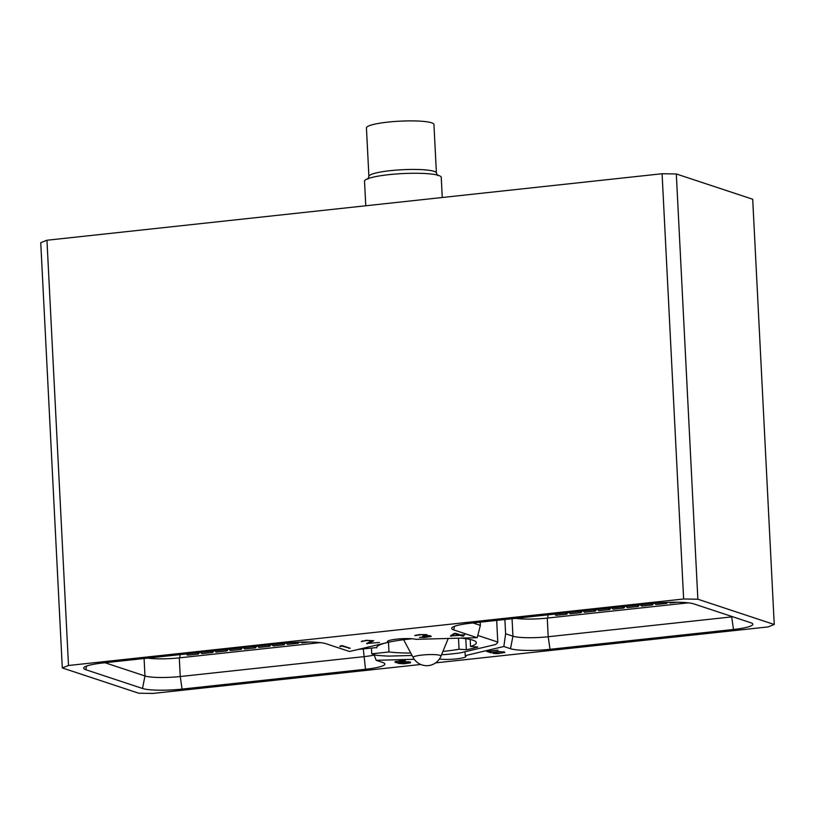 <?xml version="1.0" encoding="UTF-8"?>
<svg xmlns="http://www.w3.org/2000/svg" width="815" height="815" viewBox="0 0 815 815"><rect width="100%" height="100%" fill="white"/><g stroke="black" fill="none" stroke-linecap="round" stroke-linejoin="round"><path stroke-width="1.22" d="M365.772 205.777L364.529 181.236A38.407 5.715 -2.9 0 1 395.611 174.033A38.407 5.715 -2.9 0 1 438.592 175.429A38.407 5.715 -2.9 0 1 441.241 177.344L442.26 197.505M368.9 176.447L366.444 127.904A33.792 5.033 -2.9 0 1 393.798 121.567A33.792 5.033 -2.9 0 1 431.614 122.8A33.792 5.033 -2.9 0 1 433.947 124.481L436.402 173.035A33.792 5.033 -2.9 0 0 434.069 171.344A33.792 5.033 -2.9 0 0 396.253 170.111A33.792 5.033 -2.9 0 0 368.9 176.447L367.901 179.096M732.787 616.782A27.252 4.055 -2.9 0 1 731.666 616.904L548.21 636.739A27.252 4.055 -2.9 0 1 512.941 636.189L505.606 633.764L504.893 619.502M439.397 659.04A14.965 2.231 177.1 0 0 456.064 658.917A14.965 2.231 177.1 0 0 465.997 656.309A14.965 2.231 177.1 0 0 465.212 655.647L503.853 646.499L510.485 648.699A30.552 4.554 -2.9 0 0 550.033 649.311L733.48 629.475A30.552 4.554 -2.9 0 0 752.816 624.066A30.552 4.554 -2.9 0 0 750.747 622.721L694.023 603.956A30.552 4.554 -2.9 0 0 654.476 603.334L471.029 623.169A30.552 4.554 -2.9 0 0 451.673 628.222A30.552 4.554 -2.9 0 0 453.761 629.924L477.213 637.687L480.361 625.411L480.198 622.181M480.361 625.411L472.955 622.955M68.501 665.498L46.954 240.242L662.086 173.738L683.632 598.994L68.501 665.498L62.297 667.933L138.693 693.208L152.914 693.433L420.754 664.48M683.632 598.994L697.854 599.219L774.25 624.494L768.046 626.929L435.618 662.87M477.213 637.687L415.935 639.337A14.965 2.231 177.1 0 0 399.116 638.909A14.965 2.231 177.1 0 0 387.359 641.69A14.965 2.231 177.1 0 0 388.144 642.342L349.503 651.491L326.061 643.738A30.552 4.554 177.1 0 0 286.503 643.116L103.057 662.952A30.552 4.554 177.1 0 0 83.711 668.005A30.552 4.554 177.1 0 0 85.799 669.716L142.513 688.481A30.552 4.554 177.1 0 0 182.071 689.093L365.517 669.268A30.552 4.554 177.1 0 0 384.853 663.848A30.552 4.554 177.1 0 0 382.775 662.503L376.143 660.313L414.254 659.284M462.37 636.158L463.766 636.006L461.259 635.18L464.835 634.793L460.485 634.926L455.656 633.326L454.077 633.489L450.41 635.965L459.864 635.333L462.37 636.158L462.339 635.537M425.787 635.17L422.761 636.036L427.936 635.731L430.259 636.342L419.419 637.391L424.177 637.534L431.257 636.474L429.556 635.619L425.868 635.619L427.131 634.977L426.459 634.6L419.246 634.579L414.723 635.578L422.394 634.59L425.787 635.17M366.577 643.534L379.382 642.454L368.329 643.381L373.769 640.743L366.241 640.305L361.269 641.578L366.577 640.539L372.078 640.651L366.577 643.534M350.226 648.282L342.117 645.602L339.723 646.366L341.526 646.02L350.226 648.282M408.213 661.698L397.71 662.778L396.11 661.933L397.088 661.403L405.534 660.873L401.123 660.68L394.949 661.872L398.82 663.451L404.24 663.767L410.424 662.87L410.587 662.188L408.213 661.698M492.994 652.591L499.228 651.684L503.099 651.949L503.497 652.581L501.347 653.07L493.085 653.416L497.965 653.63L504.852 652.367L498.607 651.48L491.598 652.54L488.297 651.45L498.047 650.136L486.657 651.368L491.017 652.805L492.973 652.132M62.297 667.933L40.75 242.676L46.954 240.242M662.086 173.738L676.307 173.962L752.703 199.237L774.25 624.494M676.307 173.962L697.854 599.219M503.853 646.499L505.606 633.764M465.212 655.647L465.019 651.755M376.143 660.313L374.075 654.608M104.992 662.738L144.968 675.971A27.252 4.055 177.1 0 0 180.247 676.521L363.694 656.686A27.252 4.055 177.1 0 0 374.238 655.056M412.268 638.777A49.919 7.437 -2.9 0 0 388.144 642.342L388.072 640.957M147.739 658.123A27.252 4.055 177.1 0 0 179.3 657.868L320.285 642.627M199.074 652.57A3.759 1.335 -96.2 0 1 198.198 654.048L187.766 655.168A3.759 1.335 -96.2 0 1 186.604 653.915M198.198 654.048A3.759 1.335 -96.2 0 1 197.026 652.795M213.357 651.022A3.759 1.335 -96.2 0 1 212.481 652.499L202.049 653.63A3.759 1.335 -96.2 0 1 200.877 652.377M212.481 652.499A3.759 1.335 -96.2 0 1 211.309 651.246M227.63 649.484A3.759 1.335 -96.2 0 1 226.764 650.951L216.332 652.082A3.759 1.335 -96.2 0 1 215.16 650.828M226.764 650.951A3.759 1.335 -96.2 0 1 225.592 649.708M241.912 647.935A3.759 1.335 -96.2 0 1 241.036 649.412L230.614 650.543A3.759 1.335 -96.2 0 1 229.443 649.29M241.036 649.412A3.759 1.335 -96.2 0 1 239.875 648.159M256.195 646.397A3.759 1.335 -96.2 0 1 255.319 647.864L244.897 648.995A3.759 1.335 -96.2 0 1 243.726 647.742M255.319 647.864A3.759 1.335 -96.2 0 1 254.148 646.611M270.478 644.848A3.759 1.335 -96.2 0 1 269.602 646.326L259.18 647.446A3.759 1.335 -96.2 0 1 258.009 646.203M269.602 646.326A3.759 1.335 -96.2 0 1 268.43 645.073M284.761 643.31A3.759 1.335 -96.2 0 1 283.885 644.777L273.463 645.908A3.759 1.335 -96.2 0 1 272.291 644.655M283.885 644.777A3.759 1.335 -96.2 0 1 282.713 643.524M298.942 642.189A3.759 1.335 -96.2 0 1 298.168 643.239L287.746 644.359A3.759 1.335 -96.2 0 1 286.574 643.106M298.168 643.239A3.759 1.335 -96.2 0 1 297.129 642.281M309.405 642.016L302.019 642.821A3.759 1.335 -96.2 0 1 301.122 642.108M477.784 635.435L497.782 642.057A71.425 10.636 -2.9 0 1 495.367 644.563L459.915 652.958A71.425 10.636 -2.9 0 1 444.837 654.588L441.567 654.679M412.074 655.474L388.623 656.106A71.425 10.636 -2.9 0 1 375.96 655.229L371.742 653.834L371.467 648.445M388.48 642.271L388.979 651.969L371.742 653.834M358.345 649.402L376.632 647.568M461.005 638.125A49.919 7.437 -2.9 0 1 472.904 640.183A49.919 7.437 -2.9 0 1 476.347 642.678A49.919 7.437 -2.9 0 1 470.54 646.509L477.835 647.018A59.138 8.812 -2.9 0 1 466.363 649.738L459.059 649.229A49.919 7.437 -2.9 0 1 442.912 651.419M376.642 647.884A49.919 7.437 -2.9 0 1 376.622 647.731A49.919 7.437 -2.9 0 1 386.809 642.658M410.77 653.049A49.919 7.437 -2.9 0 1 388.979 651.969M470.54 646.509L470.184 639.459M465.803 638.675L466.363 649.738M459.059 649.229L458.499 638.196M497.782 642.057L496.681 620.398M688.257 602.845L547.273 618.086A27.252 4.055 -2.9 0 1 515.701 618.341M459.864 635.333L459.833 634.702M451.296 636.26L451.255 635.405M455.076 633.744L459.079 635.068L451.928 635.843L455.055 633.387M451.928 635.843L451.887 634.977M459.079 635.068L459.049 634.447M425.787 634.844L425.868 635.619M416.088 635.659L416.058 635.048M430.595 636.688L430.554 635.802M367.27 643.758L367.239 643.218M362.38 641.466L362.349 640.855M368.329 643.381L368.288 642.74M348.83 648.434L348.8 647.813M340.629 646.662L340.589 645.765M410.424 662.87L410.393 662.116M402.07 663.777L399.167 663.104L400.124 662.401L408.824 661.78M398.82 663.451L398.769 662.432M396.009 662.677L395.937 661.342M395.122 662.228L395.102 661.719M396.11 661.933L396.08 661.301M408.835 662.065L409.599 662.483L408.631 663.013L402.039 663.553M409.599 662.483L409.568 661.882M504.516 652.703L504.475 651.949M503.69 652.306L503.66 651.745M677.377 602.234L670.429 602.988A3.759 1.335 -96.2 0 1 669.543 602.305M667.353 602.387A3.759 1.335 -96.2 0 1 666.578 603.406A3.759 1.335 -96.2 0 1 665.549 602.468M666.578 603.406L656.146 604.526A3.759 1.335 -96.2 0 1 654.985 603.283M653.172 603.477A3.759 1.335 -96.2 0 1 652.295 604.944A3.759 1.335 -96.2 0 1 651.124 603.701M652.295 604.944L641.874 606.075A3.759 1.335 -96.2 0 1 640.702 604.822M638.889 605.015A3.759 1.335 -96.2 0 1 638.013 606.492A3.759 1.335 -96.2 0 1 636.841 605.239M638.013 606.492L627.591 607.623A3.759 1.335 -96.2 0 1 626.419 606.37M624.606 606.564A3.759 1.335 -96.2 0 1 623.73 608.031A3.759 1.335 -96.2 0 1 622.558 606.788M623.73 608.031L613.308 609.162A3.759 1.335 -96.2 0 1 612.136 607.909M610.323 608.102A3.759 1.335 -96.2 0 1 609.447 609.579A3.759 1.335 -96.2 0 1 608.275 608.326M609.447 609.579L599.025 610.71A3.759 1.335 -96.2 0 1 597.853 609.457M596.04 609.651A3.759 1.335 -96.2 0 1 595.164 611.128A3.759 1.335 -96.2 0 1 594.003 609.875M595.164 611.128L584.742 612.248A3.759 1.335 -96.2 0 1 583.571 610.995M581.757 611.199A3.759 1.335 -96.2 0 1 580.891 612.666A3.759 1.335 -96.2 0 1 579.72 611.413M580.891 612.666L570.459 613.797A3.759 1.335 -96.2 0 1 569.288 612.544M567.485 612.737A3.759 1.335 -96.2 0 1 566.608 614.215A3.759 1.335 -96.2 0 1 565.437 612.962M566.608 614.215L556.176 615.335A3.759 1.335 -96.2 0 1 555.005 614.092M413.205 657.593A15.363 15.363 0 0 0 440.946 656.187A13.926 2.078 177.1 0 0 440.019 655.341A13.926 2.078 -2.9 0 0 423.953 654.873A13.926 2.078 -2.9 0 0 413.205 657.593L403.629 639.724M510.485 648.699L512.941 636.189L512.054 618.728M733.48 629.475L731.636 616.395M550.033 649.311L548.21 636.739L547.273 618.086M365.517 669.268L363.327 649.331M182.071 689.093L180.247 676.521L179.3 657.868M142.513 688.481L144.968 675.971L144.082 658.52M85.799 669.716L86.512 666.1M453.761 629.924L454.475 626.317M179.983 657.797L179.83 654.649M547.955 618.014L547.792 614.867M440.946 656.187L448.25 638.471M437.665 175.561L436.402 173.035"/></g></svg>
